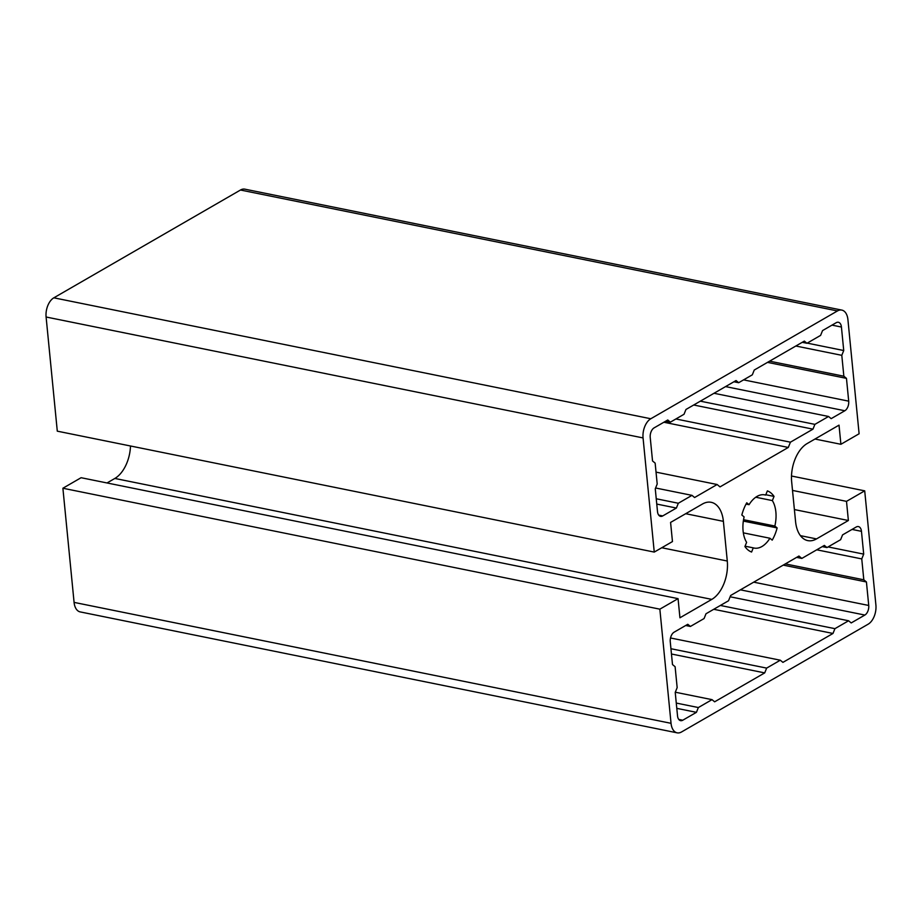 <?xml version="1.0" encoding="UTF-8"?>
<svg xmlns="http://www.w3.org/2000/svg" width="922" height="922" viewBox="0 0 922 922"><rect width="100%" height="100%" fill="white"/><g stroke="black" fill="none" stroke-linecap="round" stroke-linejoin="round"><path stroke-width="1.38" d="M81.101 477.711L678.062 598.643L659.852 609.165L62.892 488.234L81.101 477.711M654.251 552.082L643.06 437.927A15.075 8.886 -78.5 0 1 650.805 418.749L837.453 310.945A15.075 8.886 -78.5 0 1 841.809 310.092L244.849 189.16A15.075 8.886 -78.5 0 0 240.481 190.024L53.845 297.818A15.075 8.886 -78.5 0 0 46.1 317.007L57.291 431.162L654.251 552.082L672.461 541.571L670.582 522.428L702.449 504.023A30.149 17.772 -78.5 0 1 711.173 502.306A30.149 17.772 -78.5 0 1 723.39 521.345L727.285 561.025A30.149 17.772 -78.5 0 1 711.807 599.381L679.94 617.786L678.062 598.643M107.021 482.967L114.847 478.449A30.149 17.772 101.5 0 0 130.498 445.983M791.502 476.017L864.709 490.838L875.9 604.993A15.075 8.886 -78.5 0 1 868.155 624.182L681.519 731.976A15.075 8.886 -78.5 0 1 677.151 732.84L80.191 611.908A15.075 8.886 -78.5 0 1 74.083 602.389L62.892 488.234M792.517 490.423L846.5 501.361L848.378 520.504L816.512 538.909A30.149 17.772 -78.5 0 1 807.787 540.615A30.149 17.772 -78.5 0 1 795.571 521.587L791.675 481.906A30.149 17.772 -78.5 0 1 807.153 443.551L839.02 425.146L840.899 444.289L859.108 433.766L847.917 319.611A15.075 8.886 -78.5 0 0 841.809 310.092M864.709 490.838L846.5 501.361M794.395 509.566L848.378 520.504M814.979 439.033L840.899 444.289M677.151 732.84A15.075 8.886 -78.5 0 1 671.043 723.321L659.852 609.165M675.111 666.721L677.163 687.605L675.227 692.399L677.532 715.887A7.537 4.437 101.5 0 0 680.586 720.647A7.537 4.437 101.5 0 0 682.764 720.22L696.421 712.337L698.357 707.543L712.014 699.648L714.631 701.815L764.707 672.899L766.643 668.104L780.3 660.21L782.916 662.376L832.992 633.46L834.929 628.666L848.586 620.771L851.202 622.938L864.859 615.055A7.537 4.437 101.5 0 0 868.731 605.466L866.426 581.966L863.81 579.8L861.759 558.916L863.695 554.122L861.459 531.326A7.537 4.437 101.5 0 0 858.405 526.577A7.537 4.437 101.5 0 0 856.227 527.004L842.57 534.887L840.634 539.681L826.976 547.564L824.36 545.409L801.829 558.421L798.948 556.035L730.662 595.474L728.53 600.752L705.998 613.764L704.062 618.558L690.405 626.453L687.789 624.286L674.132 632.169A7.537 4.437 101.5 0 0 670.259 641.758L672.495 664.555L675.111 666.721M752.317 374.828L738.66 382.711L736.044 380.544L685.968 409.472L684.032 414.266L670.375 422.161L667.759 419.994L654.101 427.877A7.537 4.437 101.5 0 0 650.229 437.466L652.534 460.954L655.15 463.121L657.202 484.004L655.265 488.798L657.501 511.595A7.537 4.437 101.5 0 0 660.555 516.355A7.537 4.437 101.5 0 0 662.734 515.928L676.391 508.045L678.327 503.251L691.984 495.356L694.6 497.523L717.132 484.511L720.013 486.897L788.298 447.447L790.431 442.18L812.962 429.156L814.898 424.362L828.555 416.479L831.171 418.646L844.829 410.751A7.537 4.437 101.5 0 0 848.701 401.162L846.465 378.366L843.849 376.211L841.798 355.327L843.734 350.533L841.429 327.033A7.537 4.437 101.5 0 0 838.375 322.274A7.537 4.437 101.5 0 0 836.196 322.7L822.539 330.595L820.603 335.389L806.946 343.272L804.33 341.105L754.254 370.033L752.317 374.828M774.042 496.405L772.348 500.588A27.141 15.985 -78.5 0 1 774.849 526.036L777.131 527.926A31.659 18.659 -78.5 0 1 772.21 540.131L769.916 538.241A27.141 15.985 -78.5 0 1 754.092 548.06A27.141 15.985 -78.5 0 1 753.274 547.852L751.591 552.036A31.659 18.659 -78.5 0 1 744.918 546.527L746.613 542.343A27.141 15.985 -78.5 0 1 744.112 516.896L741.83 515.006A31.659 18.659 -78.5 0 1 746.762 502.801L749.044 504.691A27.141 15.985 -78.5 0 1 764.868 494.872A27.141 15.985 -78.5 0 1 765.686 495.068L767.381 490.884A31.659 18.659 -78.5 0 1 774.042 496.405L765.825 494.734M746.048 504.08L749.044 504.691M764.038 494.734L765.686 495.068M755.752 497.223L772.348 500.588M743.547 519.697L774.849 526.036M743.328 521.08L777.131 527.926M743.339 532.858L769.916 538.241M745.057 546.193L753.274 547.852M816.742 549.8L861.759 558.916M785.325 563.907L863.81 579.8M828.106 546.919L863.695 554.122M822.263 546.619L826.976 547.564M796.643 557.372L801.829 558.421M685.691 625.496L690.405 626.453M663.863 422.241L788.298 447.447M675.884 418.968L790.431 442.18M693.701 405L812.962 429.156M700.351 401.162L814.898 424.362M714.008 393.279L828.555 416.479M767.507 362.381L846.465 378.366M769.605 361.17L843.849 376.211M795.836 346.015L841.798 355.327M807.199 343.122L843.734 350.533M802.232 342.316L806.946 343.272M783.227 565.117L866.426 581.966M730.132 596.776L848.586 620.771M720.382 605.454L834.929 628.666M713.732 609.292L832.992 633.46M670.524 637.978L780.3 660.21M670.939 648.719L766.643 668.104M671.458 654.009L764.707 672.899M675.307 692.215L712.014 699.648M676.275 703.071L698.357 707.543M676.794 708.361L696.421 712.337M733.947 381.766L738.66 382.711M656.038 472.133L717.132 484.511M655.6 487.992L691.984 495.356M656.245 498.767L678.327 503.251M656.764 504.069L676.391 508.045M665.661 421.204L670.375 422.161M114.847 478.449L711.807 599.381M661.766 547.749L727.285 561.025M685.68 513.704L723.39 521.345M46.1 317.007L643.06 437.927M800.423 535.647L816.512 538.909M852.032 529.424L861.459 531.326M725.568 386.595L844.829 410.751M743.581 379.876L848.701 401.162M832.001 325.132L841.429 327.033M74.083 602.389L671.043 723.321M753.712 582.162L868.731 605.466M740.412 589.838L864.859 615.055M678.742 719.414L682.764 720.22M658.711 515.11L662.734 515.928M53.845 297.818L650.805 418.749M240.481 190.024L837.453 310.945"/></g></svg>
